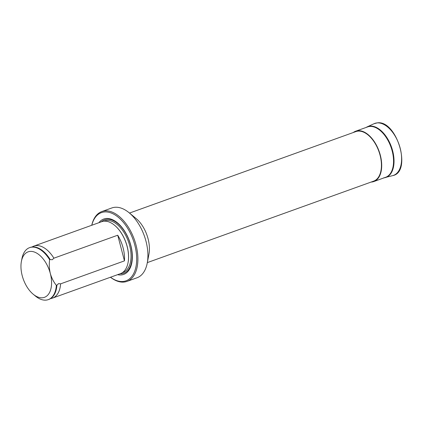 <?xml version="1.0" encoding="UTF-8"?>
<svg xmlns="http://www.w3.org/2000/svg" width="423" height="423" viewBox="0 0 423 423"><rect width="100%" height="100%" fill="white"/><g stroke="black" fill="none" stroke-linecap="round" stroke-linejoin="round"><path stroke-width="0.63" d="M32.063 246.99A27.617 15.725 70.2 0 1 33.845 246.112A27.617 15.725 70.2 0 1 36.246 245.604A27.617 15.725 70.2 0 1 53.89 258.189L117.726 235.214A27.617 15.725 70.2 0 1 124.457 260.869L60.621 283.844A27.617 15.725 70.2 0 1 52.552 298.088A27.617 15.725 70.2 0 1 50.623 298.553M60.621 283.844L58.533 283.637L56.904 285.181A27.617 15.725 70.2 0 1 52.325 297.184A27.617 15.725 70.2 0 1 48.835 299.426L48.291 299.621A27.617 15.725 70.2 0 1 45.89 300.134A27.617 15.725 70.2 0 1 35.442 296.074L33.211 294.228A24.164 13.758 70.2 0 1 21.399 261.419A24.164 13.758 70.2 0 1 30.186 251.41A24.164 13.758 70.2 0 1 50.321 273.512A24.164 13.758 70.2 0 1 42.348 297.781A24.164 13.758 70.2 0 1 33.211 294.228M21.399 261.419L21.948 258.575A27.617 15.725 70.2 0 1 29.584 247.651L30.128 247.45A27.617 15.725 70.2 0 1 32.529 246.942A27.617 15.725 70.2 0 1 34.247 246.958A27.617 15.725 70.2 0 1 50.173 259.526L52.262 259.738L53.89 258.189M114.622 225.316A27.358 15.577 70.2 0 1 114.707 225.385A27.358 15.577 70.2 0 1 128.079 262.535A27.358 15.577 70.2 0 1 128.058 262.641M33.845 246.112L101.689 221.694A27.617 15.725 70.2 0 1 104.095 221.187A27.617 15.725 70.2 0 1 114.538 225.248A27.617 15.725 70.2 0 1 128.037 262.746A27.617 15.725 70.2 0 1 120.396 273.67L52.552 298.088M98.913 222.694A29.43 16.756 70.2 0 1 106.305 218.485A29.43 16.756 70.2 0 1 130.834 245.403A29.43 16.756 70.2 0 1 121.121 274.961A29.43 16.756 70.2 0 1 117.62 274.67M91.786 225.263A36.251 20.637 70.2 0 1 104.592 211.944A36.251 20.637 70.2 0 1 134.8 245.097A36.251 20.637 70.2 0 1 122.839 281.501A36.251 20.637 70.2 0 1 110.493 277.234M91.749 225.274A37.113 21.129 70.2 0 1 101.816 211.563A37.113 21.129 70.2 0 1 105.041 210.876A37.113 21.129 70.2 0 1 135.175 242.056A37.113 21.129 70.2 0 1 126.953 281.401A37.113 21.129 70.2 0 1 123.722 282.088A37.113 21.129 70.2 0 1 110.456 277.25M101.816 211.563L111.831 207.957A37.113 21.129 70.2 0 1 115.056 207.27A37.113 21.129 70.2 0 1 129.094 212.727A37.113 21.129 70.2 0 1 147.23 263.117A37.113 21.129 70.2 0 1 136.967 277.8L126.953 281.401M129.094 212.727L136.074 218.49A26.326 14.985 70.2 0 1 148.938 254.228L147.23 263.117M129.501 213.065L355.838 131.601A26.326 14.985 70.2 0 1 358.128 131.114A26.326 14.985 70.2 0 1 379.505 153.232A26.326 14.985 70.2 0 1 373.668 181.139L147.331 262.604M353.274 132.526A26.755 15.233 70.2 0 1 355.695 131.199A26.755 15.233 70.2 0 1 358.022 130.702A26.755 15.233 70.2 0 1 379.743 153.184A26.755 15.233 70.2 0 1 373.816 181.546A26.755 15.233 70.2 0 1 371.489 182.043A26.755 15.233 70.2 0 1 371.103 182.064M355.695 131.199L367.534 126.937A26.755 15.233 70.2 0 1 369.861 126.44A26.755 15.233 70.2 0 1 391.587 148.922A26.755 15.233 70.2 0 1 385.654 177.285L373.816 181.546M56.904 285.181L56.359 285.377A27.617 15.725 70.2 0 1 48.291 299.621M56.359 285.377C53.642 281.988 51.627 278.033 50.321 273.512C49.237 268.943 49.005 264.349 49.628 259.722L50.173 259.526M29.584 247.651A27.617 15.725 70.2 0 1 31.984 247.138A27.617 15.725 70.2 0 1 49.628 259.722M117.726 235.214L124.457 260.869M103.799 221.213L104.449 220.98A27.358 15.577 70.2 0 1 106.829 220.473A27.358 15.577 70.2 0 1 129.047 243.463A27.358 15.577 70.2 0 1 122.982 272.465L122.332 272.698M101.293 221.842A28.394 16.164 70.2 0 1 107.03 219.315A28.394 16.164 70.2 0 1 130.691 245.282A28.394 16.164 70.2 0 1 121.327 273.797A28.394 16.164 70.2 0 1 120 273.813M366.054 127.466L367.122 126.889A26.972 15.355 70.2 0 1 370.157 126.107A26.972 15.355 70.2 0 1 392.248 149.393A26.972 15.355 70.2 0 1 385.369 177.581A26.972 15.355 70.2 0 1 384.19 177.813M377.163 122.908A27.617 15.72 70.2 0 1 399.777 146.749A27.617 15.72 70.2 0 1 392.74 175.619C412.314 171.934 396.848 119.815 377.316 122.866L374.054 123.706A27.617 15.72 70.2 0 1 377.163 122.908M383.65 177.871L392.74 175.619M367.122 126.889L374.054 123.706"/></g></svg>
